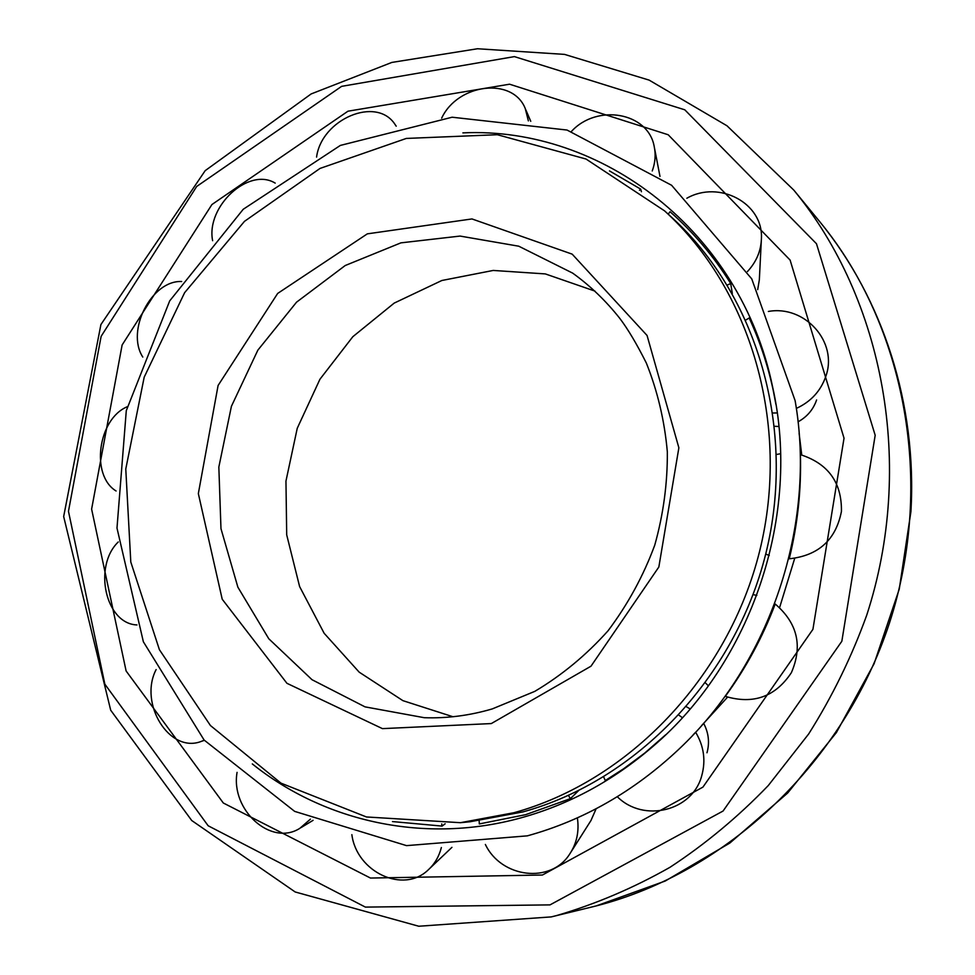 <?xml version="1.0" encoding="UTF-8"?>
<svg xmlns="http://www.w3.org/2000/svg" width="975" height="975" viewBox="0 0 975 975"><rect width="100%" height="100%" fill="white"/><g stroke="black" fill="none" stroke-linecap="round" stroke-linejoin="round"><path stroke-width="1.46" d="M594.982 291.111L545.33 273.914L493.228 270.441L441.858 280.495L394.192 303.103L352.828 336.704L319.946 379.238L297.253 428.269L285.955 481.089L286.699 534.848L299.605 586.56L324.139 633.263L359.178 672.153L402.919 700.659L452.948 716.735M513.874 812.736C628.485 781.194 728.398 677.43 759.708 550.887C790.969 424.308 750.628 289.051 664.584 210.868L586.012 159.022L497.372 134.721L406.343 138.426L320.019 168.431L244.481 221.349L184.616 292.683L144.19 377.191L125.775 469.024L130.796 562.027L159.413 649.703L210.429 725.522L280.983 783.157L366.454 816.965L460.419 822.693L513.874 812.736M460.419 822.693L469.999 821.767L522.893 811.919C636.273 780.743 734.992 678.307 765.887 553.349C796.746 428.366 756.844 294.73 671.69 217.352L664.584 210.868M542.417 875.026L702.926 787.118L812.918 629.35L844.033 438.189L790.103 260.069L668.192 134.757L509.559 84.203L347.965 111.199L211.928 204.531L122.131 344.967L91.613 509.108L126.116 670.995L223.312 802.998L370.463 878.048L542.417 875.026M701.573 725.607L727.533 697.174M779.61 607.547L794.686 558.407M801.743 454.972L799.11 433.314M527.329 835.855C583.294 820.414 633.774 791.578 678.734 749.348C770.469 663.378 816.831 524.452 795.112 400.615L751.749 278.874L671.604 185.274L567.036 130.041L452.132 117.219L340.36 145.421L243.214 209.284L169.699 300.885L126.287 410.67L116.988 528.072L143.362 641.769L204.116 740.049L294.669 811.383L406.538 845.63L527.329 835.855M617.297 796.709C643.622 823.071 692.664 811.151 701.805 775.491C705.912 760.402 703.852 745.985 695.626 732.225L693.067 734.931M775.198 604C762.657 637.15 746.021 667.936 725.315 696.357C753.334 704.718 775.357 696.82 791.371 672.677C802.9 646.035 797.513 623.147 775.198 604M800.402 454.643C801.389 489.694 797.672 524.416 789.238 558.797C818.464 555.653 835.868 539.857 841.437 511.424C841.888 482.515 828.214 463.588 800.402 454.643M252.306 763.925C324.565 821.913 425.393 844.557 521.686 817.659C569.327 804.387 612.958 780.743 652.592 746.728C752.091 662.244 801.45 514.325 772.627 387.014C740.586 230.661 601.404 126.299 462.893 132.88M578.48 790.725L570.424 798.635L525.574 814.686L479.322 823.936L479.139 820.743M745.875 319.983L749.178 317.972C759.72 340.884 767.703 364.857 773.126 389.903L775.929 404.454M668.168 214.134L670.057 211.733C693.591 232.489 713.81 256.437 730.714 283.554L732.322 293.463M609.472 170.905L640.66 189.113L641.453 191.734M445.148 823.777L442.102 826.093L392.486 821.572M665.718 734.748L644.633 753.139L623.598 768.787L605.28 780.536L603.683 776.941M798.037 421.834C807.117 416.825 813.308 409.524 816.587 399.969M796.319 408.415C810.859 401.737 820.682 391.06 825.801 376.387C838.317 342.079 804.85 304.822 768.373 311.452M773.053 413.01L777.209 412.937M774.723 426.282L778.842 426.538M727.326 285.005L730.714 283.554M757.709 289.612L759.342 279.728L761.268 241.532M747.423 271.586C756.381 261.934 761.048 250.88 761.426 238.424C763.303 203.117 719.111 179.851 686.851 198.242M204.275 740.22L201.277 741.402C169.492 753.87 138.474 703.548 156.122 669.581M136.975 624.938C105.495 623.842 92.881 566.438 118.255 541.966M639.49 190.283L640.66 189.113M652.251 170.966C655.249 162.703 655.907 154.55 654.201 146.482C648.168 112.271 596.883 103.484 571.46 131.43M310.428 819.134L299.849 828.323C270.977 846.787 230.441 809.908 237.071 772.371M528.365 120.888L525.245 108.493C512.582 76.696 457.799 83.57 441.663 118.146M441.699 823.924L442.102 826.093M441.37 847.519C439.055 856.501 434.704 863.935 428.293 869.822C403.431 894.185 356.643 872.064 351.865 834.649M396.179 126.177L394.997 124.386C376.447 95.684 321.579 119.121 316.57 157.085M568.413 795.454L570.424 798.635M577.371 817.854C579.345 831.297 576.773 843.399 569.644 854.137C550.704 884.093 501.284 877.939 485.367 844.46M596.139 808.726L590.972 820.511L571.411 851.358M275.206 183.129C248.674 166.737 205.835 206.566 212.623 240.703M686.583 706.863L690.154 708.898M679.051 715.284L682.402 717.661M703.767 723.572C708.679 733.017 709.751 742.743 706.985 752.773M181.679 281.519C151.613 280.057 125.653 330.671 142.789 357.057M708.386 685.815L705.547 683.024M753.114 594.604L756.832 595.42M127.213 406.758C97.914 418.97 90.346 475.434 116.086 490.986M769.251 555.494L765.716 554.056M776.612 454.447L780.573 453.741M572.666 273.122L518.749 246.2L460.078 236.072L400.896 242.86L345.211 265.529L296.546 302.177L257.851 350.159L231.416 406.295L218.839 467.062L220.972 528.657L237.876 587.182L268.783 638.759L312.037 679.721L365.028 706.863L424.308 717.71C447.013 718.49 469.67 715.553 492.278 708.91L534.788 691.372C561.856 675.273 586.28 655.09 608.047 630.788C627.863 604.39 643.427 575.847 654.749 545.159C663.366 514.447 667.558 483.356 667.339 451.888C664.572 420.773 657.577 391.194 646.388 363.139C636.797 344.017 627.912 329.062 619.71 318.277C605.877 300.8 590.204 285.748 572.666 273.122M491.303 723.572L590.996 666.193L658.844 567.011L678.868 447.781L647.059 335.461L572.179 254.146L471.961 218.936L367.331 233.854L277.668 293.438L218.095 385.466L198.339 493.594L222.215 599.235L286.93 683.304L382.432 728.63L491.303 723.572M550.01 904.885L723.072 811.029L841.839 641.257L875.184 435.264L816.477 243.738L684.791 109.809L514.398 56.611L341.628 86.348L196.694 186.457L101.132 336.326L68.469 511.29L104.849 684.158L208.15 825.764L365.381 907.103L550.01 904.885M556.688 915.537C595.688 904.093 633.433 888.03 669.922 867.336C705.327 844.131 738.099 816.879 768.251 785.582L808.665 733.968C832.272 696.589 851.638 656.955 866.763 615.067C915.306 466.074 883.874 299.276 793.796 190.101L726.997 125.787L649.143 80.121L564.562 54.393L477.482 48.75L391.852 62.424L311.147 93.941L205.189 170.649L100.912 324.541L63.668 516.543L110.699 710.227L191.746 820.536L295.169 891.967L418.763 926.238L551.265 916.902L556.688 915.537M551.265 916.902L596.334 905.885C726.753 872.454 843.668 762.913 889.517 622.854C935.159 482.722 905.373 325.54 819.878 221.849L793.796 190.101M596.347 905.872L665.255 881.01L729.873 843.022L787.678 793.016L836.392 732.578L874.075 663.78L899.255 589.156L910.93 511.582C917.158 404.211 882.826 298.801 819.878 221.849M773.126 389.903L772.627 387.014M654.749 744.693L652.592 746.728M204.36 740.318L202.142 741.098M659.977 176.402L654.566 148.395M313.085 820.328L301.007 827.629M530.753 121.302L525.757 109.688M451.937 847.336L429.768 868.42M396.228 126.165L395.497 125.105"/></g></svg>
